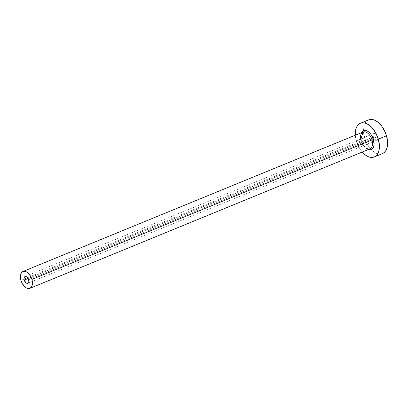 <?xml version="1.0" encoding="UTF-8"?>
<svg xmlns="http://www.w3.org/2000/svg" width="408" height="408" viewBox="0 0 408 408"><rect width="100%" height="100%" fill="white"/><g stroke="black" fill="none" stroke-linecap="round" stroke-linejoin="round"><path stroke-width="0.31" stroke-dasharray="2.04 1.53" d="M373.33 136.95L28.137 278.501L373.33 136.95L373.142 134.992L374.111 133.396L375.911 133.763L377.726 136.553A3.641 2.142 -112.3 0 0 374.146 133.38A3.641 2.142 -112.3 0 0 373.33 136.95A3.641 2.142 -112.3 0 0 376.91 140.123A3.641 2.142 -112.3 0 0 377.726 136.553L377.793 139.062L377.298 139.873L376.533 140.214L374.687 139.337L373.33 136.95M28.631 279.71L377.726 136.553L28.631 279.71M361.585 132.35L361.004 133.64L360.585 136.904L361.197 140.658A10.2 5.998 67.7 0 0 368.302 149.558L366.272 148.471L363.798 145.952L361.197 140.658A10.2 5.998 67.7 0 1 361.391 132.702M363.074 132.014A9.109 5.355 -112.3 0 0 361.034 140.933L20.946 280.398L361.034 140.933A9.109 5.355 -112.3 0 0 369.985 148.869L366.69 148.323C364.201 146.62 362.447 144.075 361.427 140.689L361.004 138.771M368.618 119.896A18.217 10.71 -112.3 0 0 363.452 130.677A18.217 10.71 -112.3 0 0 364.543 137.736L356.363 141.091L359.122 147.64L362.222 152.051A18.217 10.71 67.7 0 1 356.363 141.091L364.543 137.736A18.217 10.71 -112.3 0 0 371.188 149.558A18.217 10.71 -112.3 0 0 382.439 153.607M356.363 141.091A18.217 10.71 67.7 0 1 355.312 135.196L356.363 141.091M368.603 119.901L366.68 121.135L365.242 122.905L364.206 125.205L363.599 127.954L363.773 134.339L365.736 141.091L369.189 147.186L373.606 151.689L375.972 153.122L378.318 153.923L380.557 154.061L382.602 153.536M361.034 140.933A9.109 5.355 -112.3 0 0 369.791 148.94M25.051 276.532L374.146 133.38M27.82 283.274L376.91 140.123"/><path stroke-width="0.61" d="M24.24 280.102A3.641 2.142 67.7 0 1 25.051 276.532A3.641 2.142 67.7 0 1 28.631 279.71L28.82 281.663L28.208 283.03L27.443 283.366L26.051 282.892L24.24 280.102L24.021 278.761L24.378 277.134L25.429 276.44L26.821 276.915L28.631 279.71A3.641 2.142 67.7 0 1 27.82 283.274A3.641 2.142 67.7 0 1 24.24 280.102L28.137 278.501L24.24 280.102M29.891 288.334A9.109 5.355 67.7 0 1 20.946 280.398A9.109 5.355 67.7 0 1 22.981 271.478A9.109 5.355 67.7 0 1 31.926 279.414L372.02 139.949L31.926 279.414A9.109 5.355 67.7 0 1 29.891 288.334L369.985 148.869A9.109 5.355 -112.3 0 0 372.02 139.949L373.499 139.556L372.83 137.674L370.897 134.263L368.424 131.738L367.098 130.937L364.528 130.412L362.391 131.361L361.391 132.702A10.2 5.998 67.7 0 1 367.567 131.182A10.2 5.998 67.7 0 1 373.499 139.556L372.02 139.949A9.109 5.355 -112.3 0 0 363.263 131.942A9.109 5.355 -112.3 0 0 360.606 138.934M374.258 156.963L382.439 153.607A18.217 10.71 -112.3 0 0 386.514 135.767L378.328 139.123A18.217 10.71 67.7 0 1 374.258 156.963A18.217 10.71 67.7 0 1 362.222 152.051L365.425 155.045L367.792 156.473L370.138 157.274L372.377 157.417L374.422 156.891L376.196 155.723L377.63 153.954L378.67 151.654L379.272 148.905L379.42 145.824L378.328 139.123L386.514 135.767A18.217 10.71 -112.3 0 0 368.618 119.896L360.432 123.252A18.217 10.71 67.7 0 1 378.328 139.123L375.569 132.575L371.555 127.168L366.904 123.736L364.558 122.936L362.319 122.798L360.269 123.323L358.494 124.491L357.061 126.261L356.021 128.561L355.419 131.305L355.312 135.196A18.217 10.71 67.7 0 1 360.432 123.252M373.499 139.556L374.024 145.034L373.106 147.859L371.311 149.506L370.163 149.802L368.302 149.558A10.2 5.998 67.7 0 0 373.499 139.556M382.602 153.536L384.377 152.368L385.81 150.598L386.85 148.298L387.452 145.549L387.284 139.164L385.32 132.411L381.868 126.317L377.451 121.814L375.085 120.38L372.739 119.58L370.5 119.442L368.455 119.967M369.791 148.94A9.109 5.355 -112.3 0 0 372.02 139.949A9.109 5.355 -112.3 0 0 363.074 132.014L22.981 271.478M31.926 279.414L30.549 276.14L27.397 272.432L26.214 271.718L23.919 271.249L22.899 271.509L21.293 272.983L20.471 275.502L20.946 280.398L22.323 283.672L25.475 287.375L26.658 288.089L28.953 288.558L29.973 288.298L31.579 286.829L32.4 284.305L31.926 279.414M361.004 138.771L363.074 132.014"/></g></svg>
